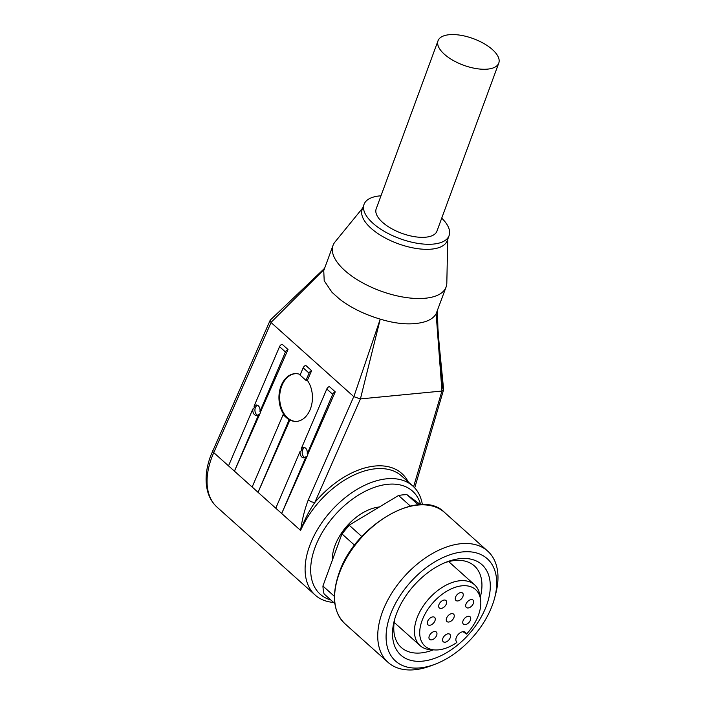 <?xml version="1.0" encoding="UTF-8"?>
<svg xmlns="http://www.w3.org/2000/svg" width="705" height="705" viewBox="0 0 705 705"><rect width="100%" height="100%" fill="white"/><g stroke="black" fill="none" stroke-linecap="round" stroke-linejoin="round"><path stroke-width="1.06" d="M447.737 239.286L446.82 283.102A60.242 26.341 -159.8 0 1 446.098 287.014A60.242 26.341 -159.8 0 1 425.3 298.233A60.242 26.341 -159.8 0 1 360.704 281.78A60.242 26.341 -159.8 0 1 333.024 245.411A60.242 26.341 -159.8 0 1 335.007 241.965L362.705 208.001M408.195 481.876A75.179 45.455 131.9 0 0 314.756 502.603L311.381 501.81L308.244 499.96C304.648 509.468 302.093 519.629 300.586 530.442C304.287 520.22 309.01 510.94 314.756 502.603L360.422 398.915L380.242 319.127C393.505 323.172 405.428 324.617 416.012 323.472C426.375 322.361 433.082 319.118 436.139 313.734L446.098 287.014M441.727 218.153A45.305 19.811 -159.8 0 1 449.085 235.637L447.226 240.678A45.305 19.811 -159.8 0 1 431.583 249.121A45.305 19.811 -159.8 0 1 383.009 236.739A45.305 19.811 -159.8 0 1 362.194 209.394L364.044 204.353A45.305 19.811 -159.8 0 1 379.687 195.911A45.305 19.811 -159.8 0 1 380.982 195.805M449.085 235.637A45.305 19.811 -159.8 0 1 433.443 244.071A45.305 19.811 -159.8 0 1 384.86 231.698A45.305 19.811 -159.8 0 1 364.044 204.353M254.796 406.23L254.047 406.239A5.226 3.631 89.1 0 1 256.338 405.014A5.226 3.631 89.1 0 1 259.951 411.535L260.7 411.526L260.251 413.007L234.439 471.151L228.526 465.855L252.883 408.944L253.606 408.935L254.796 406.23M257.413 405.225A5.226 3.631 -90.9 0 0 255.466 407.428A5.226 3.631 -90.9 0 0 257.572 415.219M302.048 448.574L301.299 448.583A5.226 3.631 89.1 0 1 303.591 447.349A5.226 3.631 89.1 0 1 307.204 453.879L307.953 453.861L307.503 455.351L281.692 513.487L275.787 508.199L300.145 451.279L300.859 451.271L302.048 448.574M304.666 447.569A5.226 3.631 -90.9 0 0 302.718 449.764A5.226 3.631 -90.9 0 0 304.824 457.554M303.168 367.843L309.072 373.139A2.987 1.807 -48.1 0 1 311.636 370.689L305.732 365.393A2.987 1.807 131.9 0 0 303.168 367.843L300.066 375.086L305.97 380.374L307.371 380.383A23.899 16.744 90.1 0 1 309.874 410.231A23.899 16.744 90.1 0 1 295.659 421.431A23.899 16.744 90.1 0 1 289.931 419.977L289.024 419.969L283.119 414.681L284.018 414.681A23.899 16.744 90.1 0 1 281.515 384.824A23.899 16.744 90.1 0 1 295.73 373.632A23.899 16.744 90.1 0 1 300.295 374.549M296.082 373.641A23.899 16.744 -89.9 0 0 282.229 384.833A23.899 16.744 -89.9 0 0 281.656 408.865A23.899 16.744 -89.9 0 0 296.021 421.423M422.383 504.674A73.188 44.248 131.9 0 0 412.857 486.053A73.188 44.248 131.9 0 0 358.211 488.697A73.188 44.248 131.9 0 0 309.662 545.811A73.188 44.248 131.9 0 0 315.179 595.073L217.122 507.212A73.188 44.248 -48.1 0 1 211.606 457.95A73.188 44.248 -48.1 0 1 213.756 452.636L271.064 322.529L270.235 320.123L324.608 268.288M441.947 391.028L443.612 389.468L436.139 313.734L441.947 391.028L413.588 486.741M360.229 398.907L353.76 396.624L308.244 499.96M330.874 600.008A69.205 41.842 -48.1 0 1 314.985 547.644A69.205 41.842 -48.1 0 1 371.165 488.574A69.205 41.842 -48.1 0 1 420.7 504.701M315.179 595.073A73.188 44.248 131.9 0 0 333.588 602.431M498.779 63.089L436.933 231.169A32.359 14.153 -159.8 0 1 414.39 236.66A32.359 14.153 -159.8 0 1 382.533 222.313A32.359 14.153 -159.8 0 1 376.197 208.821L438.034 40.74A32.359 14.153 -159.8 0 1 460.576 35.25A32.359 14.153 -159.8 0 1 492.442 49.597A32.359 14.153 -159.8 0 1 498.779 63.089A32.359 14.153 -159.8 0 1 476.227 68.588A32.359 14.153 -159.8 0 1 444.37 54.241A32.359 14.153 -159.8 0 1 438.034 40.74M394.853 618.558A54.761 33.109 131.9 0 0 401.312 647.507A54.761 33.109 131.9 0 0 420.85 652.945A54.761 33.109 131.9 0 0 433.267 649.86M480.237 597.435A54.761 33.109 131.9 0 0 474.403 565.939A54.761 33.109 131.9 0 0 454.857 560.501A54.761 33.109 131.9 0 0 444.917 562.687M422.542 661.158A60.736 36.722 131.9 0 0 486.512 605.542A60.736 36.722 131.9 0 0 460.259 558.633A60.736 36.722 131.9 0 0 447.032 561.85A60.736 36.722 131.9 0 0 394.254 620.744A60.736 36.722 131.9 0 0 422.542 661.158M420.065 667.882A68.702 41.542 131.9 0 0 435.029 664.251A68.702 41.542 131.9 0 0 494.734 597.62A68.702 41.542 131.9 0 0 462.736 551.909A68.702 41.542 131.9 0 0 390.367 614.822A68.702 41.542 131.9 0 0 420.065 667.882M494.734 597.62L495.826 593.381A74.677 45.146 131.9 0 0 487.693 551.107A74.677 45.146 131.9 0 0 461.044 543.696A74.677 45.146 131.9 0 0 391.363 593.795A74.677 45.146 131.9 0 0 388.023 662.339A74.677 45.146 131.9 0 0 414.663 669.75A74.677 45.146 131.9 0 0 430.931 665.802L435.029 664.251M418.312 504.833L406.952 494.663A71.69 43.349 131.9 0 0 402.819 494.875A71.69 43.349 131.9 0 0 398.554 495.474L348.693 525.428L398.554 495.474L410.38 506.075M466.507 634.068A37.947 22.948 131.9 0 0 480.51 599.144L479.849 595.082A40.828 24.684 131.9 0 0 474.553 584.789A40.828 24.684 131.9 0 0 459.986 580.735A40.828 24.684 131.9 0 0 421.89 608.124A40.828 24.684 131.9 0 0 420.065 645.595A40.828 24.684 131.9 0 0 430.878 649.737L434.985 649.948A37.947 22.948 131.9 0 0 438.475 649.869A37.947 22.948 131.9 0 0 456.866 642.449L456.241 641.33A6.468 3.913 -48.1 0 1 458.602 634.051A6.468 3.913 -48.1 0 1 465.379 632.323A6.468 3.913 -48.1 0 1 465.882 632.949L466.507 634.068L462.965 631.689M480.51 599.144A37.947 22.948 131.9 0 0 462.048 585.802A37.947 22.948 131.9 0 0 422.885 618.505A37.947 22.948 131.9 0 0 434.985 649.948M448.715 622.039A4.979 3.014 -48.1 0 1 446.935 621.546A4.979 3.014 -48.1 0 1 447.164 616.972A4.979 3.014 -48.1 0 1 451.808 613.632A4.979 3.014 -48.1 0 1 453.579 614.125A4.979 3.014 -48.1 0 1 453.359 618.699A4.979 3.014 -48.1 0 1 448.715 622.039M465.194 624.656A4.979 3.014 -48.1 0 1 463.414 624.163A4.979 3.014 -48.1 0 1 463.634 619.598A4.979 3.014 -48.1 0 1 468.287 616.258A4.979 3.014 -48.1 0 1 470.059 616.752A4.979 3.014 -48.1 0 1 469.838 621.316A4.979 3.014 -48.1 0 1 465.194 624.656M468.129 607.966A4.979 3.014 -48.1 0 1 466.358 607.472A4.979 3.014 -48.1 0 1 466.578 602.907A4.979 3.014 -48.1 0 1 471.222 599.567A4.979 3.014 -48.1 0 1 473.002 600.061A4.979 3.014 -48.1 0 1 472.782 604.626A4.979 3.014 -48.1 0 1 468.129 607.966M457.712 600.951A4.979 3.014 -48.1 0 1 455.941 600.457A4.979 3.014 -48.1 0 1 456.161 595.892A4.979 3.014 -48.1 0 1 460.806 592.553A4.979 3.014 -48.1 0 1 462.586 593.046A4.979 3.014 -48.1 0 1 462.357 597.62A4.979 3.014 -48.1 0 1 457.712 600.951M441.11 608.441A4.979 3.014 -48.1 0 1 439.33 607.948A4.979 3.014 -48.1 0 1 439.55 603.383A4.979 3.014 -48.1 0 1 444.203 600.043A4.979 3.014 -48.1 0 1 445.974 600.537A4.979 3.014 -48.1 0 1 445.754 605.101A4.979 3.014 -48.1 0 1 441.11 608.441M444.996 642.22A4.979 3.014 -48.1 0 1 443.225 641.726A4.979 3.014 -48.1 0 1 443.445 637.153A4.979 3.014 -48.1 0 1 448.089 633.813A4.979 3.014 -48.1 0 1 449.869 634.306A4.979 3.014 -48.1 0 1 449.64 638.88A4.979 3.014 -48.1 0 1 444.996 642.22M429.733 625.282A4.979 3.014 -48.1 0 1 427.953 624.789A4.979 3.014 -48.1 0 1 428.182 620.224A4.979 3.014 -48.1 0 1 432.826 616.884A4.979 3.014 -48.1 0 1 434.597 617.377A4.979 3.014 -48.1 0 1 434.377 621.942A4.979 3.014 -48.1 0 1 429.733 625.282M431.416 639.893A4.979 3.014 -48.1 0 1 429.636 639.4A4.979 3.014 -48.1 0 1 429.856 634.826A4.979 3.014 -48.1 0 1 434.509 631.486A4.979 3.014 -48.1 0 1 436.28 631.98A4.979 3.014 -48.1 0 1 436.06 636.553A4.979 3.014 -48.1 0 1 431.416 639.893M332.328 560.07A42.318 25.583 -48.1 0 1 379.07 507.01M342.216 533.183L322.916 586.049L342.216 533.183A69.698 42.141 -48.1 0 1 348.693 525.428M406.952 494.663L420.577 504.709M334.866 603.586L324.071 593.91A71.69 43.349 131.9 0 1 322.916 586.049L334.426 596.36M354.589 545.221L342.066 534.002A71.69 43.349 131.9 0 1 349.31 525.322L361.841 536.558M333.024 245.411L323.745 270.623L324.212 280.784L332.011 292.328L339.572 299.105C350.87 307.741 364.423 314.421 380.242 319.127L353.857 396.695M360.422 398.915L441.744 391.063M414.707 487.886L443.586 389.768M442.599 388.129L437.92 328.327M324.238 269.284L315.443 277.206M270.984 322.441L324.423 269.116M309.072 373.139L305.97 380.374M311.636 370.689L307.371 380.383M271.064 322.529L353.76 396.624M289.931 419.977L258.065 492.319L252.161 487.023L283.119 414.681M301.299 448.583L326.794 389.01A2.987 1.807 131.9 0 1 329.358 386.569L335.263 391.857L307.953 453.861M254.047 406.239L279.541 346.675A2.987 1.807 131.9 0 1 282.106 344.225L288.01 349.521L260.7 411.526M306.763 456.567L306.049 456.576A5.226 3.631 89.1 0 1 303.758 457.809A5.226 3.631 89.1 0 1 300.145 451.279M259.511 414.223L258.797 414.232A5.226 3.631 89.1 0 1 256.505 415.465A5.226 3.631 89.1 0 1 252.883 408.944M326.794 389.01L332.698 394.306A2.987 1.807 -48.1 0 1 335.263 391.857M332.698 394.306L307.204 453.879M306.049 456.576L281.692 513.487M279.541 346.675L285.446 351.962L259.951 411.535M285.446 351.962A2.987 1.807 -48.1 0 1 288.01 349.521M289.024 419.969L258.065 492.319M258.797 414.232L234.439 471.151M412.857 486.053L401.63 475.998A73.188 44.248 -48.1 0 0 300.586 530.442L213.756 452.636A4.979 1.886 -156.2 0 1 212.707 450.768A4.979 1.886 -156.2 0 1 212.751 450.636A4.979 1.886 -156.2 0 1 212.822 450.513M344.904 623.705C333.315 612.337 331.376 595.443 339.079 573.024C354.818 524.961 420.55 487.181 444.573 512.464A74.677 45.146 131.9 0 0 417.924 505.053A74.677 45.146 131.9 0 0 339.272 573.438A74.677 45.146 131.9 0 0 344.904 623.705L388.023 662.339M465.882 632.949L464.701 631.891M217.122 507.212C212.91 503.396 209.879 498.611 208.046 492.848C204.758 481.938 205.622 469.609 210.636 455.879L270.235 320.123M394.174 622.4L420.065 645.595M448.662 561.585L474.553 584.789M444.573 512.464L487.693 551.107M437.444 310.517L437.902 328.195"/></g></svg>
